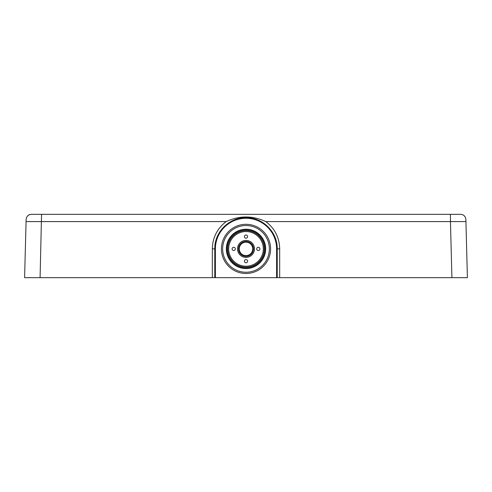 <?xml version="1.0" encoding="UTF-8"?>
<svg xmlns="http://www.w3.org/2000/svg" width="492" height="492" viewBox="0 0 492 492"><rect width="100%" height="100%" fill="white"/><g stroke="black" fill="none" stroke-linecap="round" stroke-linejoin="round"><path stroke-width="0.74" d="M451.447 214.346L461.016 214.346C464.509 214.863 466.145 217.273 465.93 221.591L467.4 277.654L24.6 277.654L26.07 221.591L226.179 221.591C217.218 228.46 212.599 237.538 212.316 248.823L212.316 277.654M45.596 277.654L40.086 277.654L41.549 214.346L30.984 214.346L450.451 214.346L450.451 221.591L465.899 221.584M45.362 277.654L47.416 277.654M46.888 277.654L46.494 277.654L46.888 277.654M242.943 277.654L243.54 277.654M159.949 277.654L160.546 277.654M331.454 277.654L332.051 277.654M248.46 277.654L249.057 277.654M154.433 277.654L155.029 277.654M446.139 277.654L451.914 277.654L450.451 221.591L265.821 221.591C252.599 215.447 239.383 215.447 226.179 221.591M445.057 277.654L446.299 277.654M438.975 277.654L438.274 277.654M336.971 277.654L337.567 277.654M310.507 277.654L308.785 277.654M364.135 277.654L363.539 277.654M310.784 277.648L310.132 277.654L310.784 277.648M127.477 277.654L126.881 277.654M183.215 277.654L173.399 277.654M185.49 277.654L184.445 277.654M121.961 277.654L121.364 277.654M369.652 277.654L369.055 277.654M215.391 277.654L215.391 248.891A30.609 30.609 0 0 1 246 218.282A30.609 30.609 0 0 1 276.609 248.891L277.224 248.891L277.224 277.654L277.224 248.891C277.679 231.867 262.095 216.744 245.139 217.673C228.786 217.722 214.371 232.501 214.776 248.891L214.776 277.654L214.776 248.891L212.316 248.823M28.991 214.758L30.984 214.346C27.491 214.863 25.855 217.273 26.07 221.591L24.6 277.654M40.553 214.346L37.712 214.346M31.15 214.346L32.22 214.346M33.302 214.346L33.96 214.346M41.279 214.346L40.639 214.346M465.912 221.025L467.4 277.654M279.684 277.654L279.684 248.823C279.401 237.538 274.782 228.46 265.821 221.591M214.826 247.168A31.224 31.224 0 0 1 214.912 245.994A31.224 31.224 0 0 0 214.826 247.168M215.182 243.866A31.224 31.224 0 0 1 215.957 240.385A31.224 31.224 0 0 0 215.182 243.866M216.468 238.743A31.224 31.224 0 0 1 217.058 237.162A31.224 31.224 0 0 0 216.468 238.743M219.407 232.532A31.224 31.224 0 0 1 220.379 231.043A31.224 31.224 0 0 0 219.407 232.532M274.942 237.162A31.224 31.224 0 0 1 275.532 238.743A31.224 31.224 0 0 0 274.942 237.162M276.442 241.947A31.224 31.224 0 0 1 276.818 243.847A31.224 31.224 0 0 0 276.442 241.947M277.076 245.859A31.224 31.224 0 0 1 277.174 247.168A31.224 31.224 0 0 0 277.076 245.859M222.642 248.891A23.358 23.358 0 0 0 246 272.248A23.358 23.358 0 0 0 269.358 248.891A23.358 23.358 0 0 0 246 225.533A23.358 23.358 0 0 0 222.642 248.891A23.358 23.358 0 0 0 246 272.248A23.358 23.358 0 0 0 269.358 248.891A23.358 23.358 0 0 0 246 225.533A23.358 23.358 0 0 0 222.642 248.891M246 229.586A19.299 19.299 0 0 0 226.701 248.891A19.299 19.299 0 0 0 246 268.189A19.299 19.299 0 0 0 265.299 248.891A19.299 19.299 0 0 0 246 229.586A19.299 19.299 0 0 0 226.701 248.891A19.299 19.299 0 0 0 246 268.189A19.299 19.299 0 0 0 265.299 248.891A19.299 19.299 0 0 0 246 229.586M227.562 248.891A18.438 18.438 0 0 0 246 267.328A18.438 18.438 0 0 0 264.438 248.891A18.438 18.438 0 0 0 246 230.447A18.438 18.438 0 0 0 227.562 248.891M246 230.6A18.284 18.284 0 0 1 264.284 248.891A18.284 18.284 0 0 1 246 267.174A18.284 18.284 0 0 1 227.716 248.891A18.284 18.284 0 0 1 246 230.6M246 240.41A8.481 8.481 0 0 1 254.481 248.891A8.481 8.481 0 0 1 246 257.371A8.481 8.481 0 0 1 237.519 248.891A8.481 8.481 0 0 1 246 240.41M244.401 261.184A1.599 1.599 0 0 0 246 262.777A1.599 1.599 0 0 0 247.599 261.184A1.599 1.599 0 0 0 246 259.585A1.599 1.599 0 0 0 244.401 261.184M244.401 236.597A1.599 1.599 0 0 0 246 238.196A1.599 1.599 0 0 0 247.599 236.597A1.599 1.599 0 0 0 246 234.998A1.599 1.599 0 0 0 244.401 236.597M232.107 248.891A1.599 1.599 0 0 0 233.706 250.489A1.599 1.599 0 0 0 235.305 248.891A1.599 1.599 0 0 0 233.706 247.292A1.599 1.599 0 0 0 232.107 248.891M256.695 248.891A1.599 1.599 0 0 0 258.294 250.489A1.599 1.599 0 0 0 259.893 248.891A1.599 1.599 0 0 0 258.294 247.292A1.599 1.599 0 0 0 256.695 248.891M246 241.387A7.497 7.497 0 0 1 253.497 248.891A7.497 7.497 0 0 1 246 256.387A7.497 7.497 0 0 1 238.503 248.891A7.497 7.497 0 0 1 246 241.387M39.674 277.654L31.181 277.654M246 255.6A6.716 6.716 0 0 1 239.284 248.891A6.716 6.716 0 0 1 246 242.175A6.716 6.716 0 0 1 252.716 248.891A6.716 6.716 0 0 1 246 255.6M277.224 248.891L279.684 248.823M276.609 248.891L276.609 277.654M221.412 248.891A24.588 24.588 0 0 0 246 273.478A24.588 24.588 0 0 0 270.588 248.891A24.588 24.588 0 0 0 246 224.303A24.588 24.588 0 0 0 221.412 248.891M215.391 248.891L214.776 248.891M226.332 248.891A19.668 19.668 0 0 0 246 268.558A19.668 19.668 0 0 0 265.668 248.891A19.668 19.668 0 0 0 246 229.223A19.668 19.668 0 0 0 226.332 248.891M246 266.221A17.331 17.331 0 0 0 263.331 248.891A17.331 17.331 0 0 0 246 231.554A17.331 17.331 0 0 0 228.669 248.891A17.331 17.331 0 0 0 246 266.221M450.451 214.346L461.016 214.346M35.387 214.346L33.468 214.346M32.078 214.346L31.297 214.346M451.687 214.346L453.538 214.346M456.613 214.346L457.671 214.346M459.922 214.346L460.432 214.346M451.761 214.346L454.356 214.346M456.674 214.346L458.581 214.346M459.952 214.346L460.715 214.346"/></g></svg>
